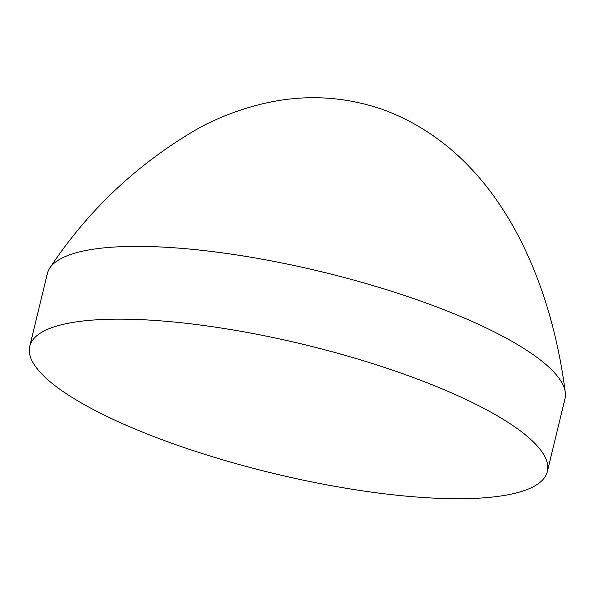 <?xml version="1.0" encoding="UTF-8"?>
<svg xmlns="http://www.w3.org/2000/svg" width="595" height="595" viewBox="0 0 595 595"><rect width="100%" height="100%" fill="white"/><g stroke="black" fill="none" stroke-linecap="round" stroke-linejoin="round"><path stroke-width="0.89" d="M547.363 471.545L564.967 398.784A266.27 66.216 -166.4 0 0 565.25 392.194A266.27 66.216 -166.4 0 0 419.587 300.668A266.27 66.216 -166.4 0 0 50.114 267.572A266.27 66.216 -166.4 0 0 47.355 273.559L29.75 346.32A266.27 66.216 13.6 0 1 401.982 373.429A266.27 66.216 13.6 0 1 547.363 471.545A266.27 66.216 13.6 0 1 175.131 444.435A266.27 66.216 13.6 0 1 29.75 346.32M565.25 392.194C550.911 279.516 498.655 151.904 382.511 109.421C343.821 96.189 304.484 94.166 264.507 103.359C241.868 108.617 220.299 116.687 199.801 127.546C138.814 162.509 88.915 209.187 50.114 267.572"/></g></svg>
